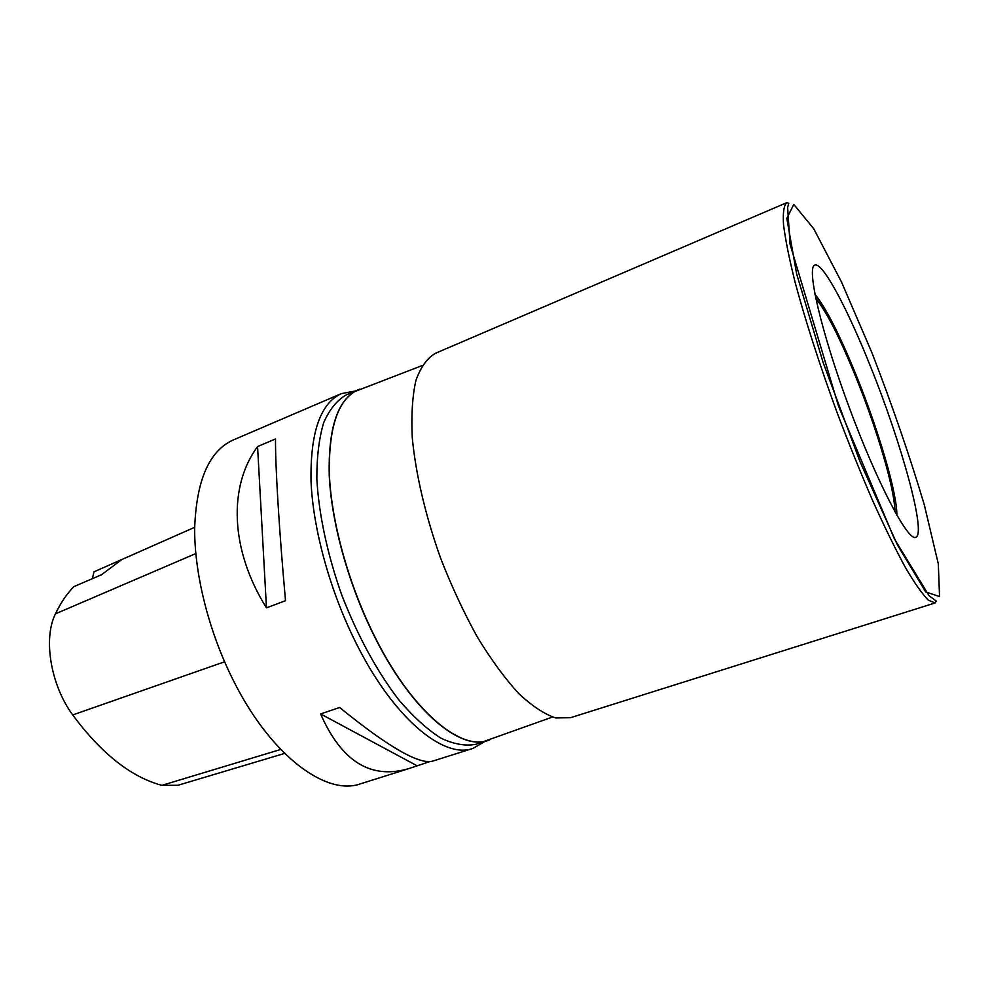 <?xml version="1.0" encoding="UTF-8"?>
<svg xmlns="http://www.w3.org/2000/svg" width="989" height="989" viewBox="0 0 989 989"><rect width="100%" height="100%" fill="white"/><g stroke="black" fill="none" stroke-linecap="round" stroke-linejoin="round"><path stroke-width="1.48" d="M485.104 741.391L472.927 748.426C443.517 759.428 392.856 717.606 355.533 641.972C329.881 590.544 313.031 529.016 311.028 481.346C310.212 432.564 320.337 403.314 341.39 393.622L355.224 391.026M341.39 393.622L232.971 440.105C209.062 451.033 196.292 480.567 194.66 528.707C194.4 575.672 209.804 635.358 235.506 684.672C272.865 757.215 326.914 796.034 360.392 783.844L409.359 768.441C371.184 779.925 341.601 761.765 320.609 713.947L339.66 707.494C388.009 746.806 418.953 764.695 432.502 761.159L472.927 748.426M285.524 600.694L266.461 607.852C229.918 549.501 228.348 486.007 257.573 446.558L275.511 438.955C275.276 466.116 279.158 530.487 285.524 600.694M429.683 761.641L409.359 768.441M194.672 527.31L93.98 571.84L121.993 559.44L101.41 574.782L73.804 586.662C66.72 593.969 60.601 603.03 55.446 613.848C43.009 638.486 50.637 685.043 72.716 714.948C101.422 753.643 131.154 777.119 161.912 785.353L177.933 785.278L284.634 753.408M92.373 578.676L93.98 571.84M266.461 607.852L257.573 446.558M416.876 765.671L320.609 713.947M570.529 717.705L555.645 717.94C544.309 714.145 531.934 705.948 518.533 693.363C504.786 678.293 491.038 659.502 477.291 636.978C463.903 612.723 451.713 586.576 440.748 558.575C425.554 516.097 415.677 473.842 412.277 437.756C411.177 415.071 412.401 395.946 415.936 380.382C420.684 367.179 427.186 358.142 435.444 353.296L786.725 202.683C783.857 205.341 782.794 212.697 783.523 224.726C785.377 239.474 789.185 258.463 794.958 281.729C804.959 319.187 819.56 364.694 836.781 411.758C848.599 443.023 860.541 472.594 872.607 500.508C884.413 526.655 895.317 548.932 905.306 567.315C914.528 583.04 922.205 593.993 928.325 600.187L935.112 602.956L570.529 717.705M870.518 366.536C901.622 443.455 926.742 534.344 915.715 537.311C907.976 541.478 877.119 482.867 849.118 407.196C821.031 331.55 806.22 266.981 814.812 265.101C822.502 261.628 847.412 308.506 870.518 366.536M894.736 511.461C895.379 491.348 877.305 429.968 855.955 377.316C839.884 337.805 826.483 311.498 815.752 298.381M814.911 294.19C826.05 307.913 839.933 335.234 856.561 376.129C878.652 430.611 897.394 494.141 896.838 515.195M359.724 389.147L358.995 389.431C338.3 398.233 328.435 426.741 329.386 474.943C331.525 522.068 348.326 583.312 373.718 634.555C410.794 710.201 460.713 751.801 488.999 740.143L489.728 739.871M488.677 740.254L487.985 740.477C459.601 751.146 410.237 709.484 373.533 634.617C348.326 583.745 331.575 522.996 329.263 476.006C328.101 427.928 337.682 399.197 358.006 389.827L358.673 389.555M552.48 717.05L476.092 744.235C465.609 746.324 453.827 744.26 440.748 738.066C427.137 729.388 413.142 716.642 398.765 699.829C376.846 671.16 357.87 636.298 341.835 595.242C327.396 554.606 318.73 513.897 316.839 478.812C316.777 456.695 319.088 437.904 323.762 422.451C329.634 409.223 337.224 399.989 346.533 394.735L422.192 365.559M72.716 714.948L224.577 661.789M161.912 785.353L280.74 749.452M55.446 613.848L195.785 553.58M872.014 352.949L841.503 282.013L813.749 228.78L793.784 204.402L786.811 218.359L796.639 273.879L823.033 362.234L859.985 461.591L897.394 544.852L925.692 591.917L939.55 596.54L938.314 563.915L924.282 504.736C909.744 456.102 892.325 405.502 872.014 352.949M815.678 298.048C826.792 311.102 843.061 345.05 855.955 377.291C877.317 429.968 895.329 491.137 894.909 511.758M935.112 602.956L936.262 601.052L929.054 595.724L894.464 539.017L838.573 406.306L790.063 244.283L787.627 207.331L788.802 203.252L786.725 202.683"/></g></svg>
